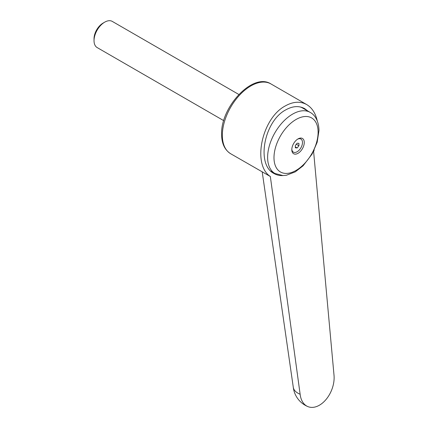 <?xml version="1.0" encoding="UTF-8"?>
<svg xmlns="http://www.w3.org/2000/svg" width="428" height="428" viewBox="0 0 428 428"><rect width="100%" height="100%" fill="white"/><g stroke="black" fill="none" stroke-linecap="round" stroke-linejoin="round"><path stroke-width="0.64" d="M293.276 387.206A23.925 11.759 -6.5 0 0 293.303 387.377A23.925 11.759 -6.5 0 0 300.135 394.268L270.341 176.507L230.692 153.748C224.673 149.934 221.645 143.444 221.608 134.274C220.581 107.112 252.825 72.118 270.988 83.952A40.296 23.267 120 0 0 250.84 85.948A40.296 23.267 120 0 0 222.346 135.302A40.296 23.267 120 0 0 230.692 153.748M270.341 176.507C251.953 164.636 261.856 118.101 285.369 105.882C293.201 101.527 300.306 101.088 306.689 104.566C312.001 107.749 315.522 113.185 317.25 120.867M314.227 149.982L313.612 151.523L333.968 374.735A23.925 15.601 -67.5 0 1 326.286 399.201A23.925 15.601 -67.5 0 1 307.882 406.6A23.925 15.601 -67.5 0 1 300.135 394.268M282.913 175.56C279.661 175.742 276.691 175.057 274.006 173.522C255.96 164.716 264.049 121.108 285.818 109.846C292.768 105.978 299.076 105.588 304.741 108.675L307.935 111.098M273.99 157.691A31.196 18.013 120 0 0 296.053 170.424A31.196 18.013 120 0 0 318.111 132.22A31.196 18.013 120 0 0 296.053 119.482A31.196 18.013 120 0 0 273.99 157.691M298.038 138.902A8.817 5.088 120 0 0 298.011 138.913A8.817 5.088 120 0 0 291.805 149.672A8.817 5.088 120 0 0 298.038 153.299A8.817 5.088 120 0 0 304.271 142.503A8.817 5.088 120 0 0 298.038 138.902M297.551 139.202A7.549 4.36 -60 0 1 302.478 142.738A7.549 4.36 -60 0 1 297.144 151.753A7.549 4.36 -60 0 1 291.821 149.131M223.726 120.648L97.161 47.572A15.114 8.726 -60 0 1 94.032 40.655A15.114 8.726 -60 0 1 104.716 22.149L104.716 22.149A15.114 8.726 -60 0 1 112.27 21.4L238.84 94.476M103.03 23.123L104.716 22.149L103.03 23.123A12.728 7.346 -60 0 0 94.032 38.707L94.032 40.655M295.363 147.799L295.363 145.429L297.144 143.209L298.926 143.369L298.926 145.745L297.144 147.96L295.363 147.799M296.32 144.241L298.926 145.745M295.363 146.932L297.144 147.96M300.119 106.925A35.262 20.357 -60 0 1 302.532 107.979L310.188 112.398A35.262 20.357 120 0 0 292.554 114.148A35.262 20.357 120 0 0 267.623 157.333A35.262 20.357 120 0 0 274.926 173.474L282.972 175.566L286.343 175.271L295.261 171.863L303.072 165.818L312.092 154.069L317.164 142.289L318.967 130.599C318.871 120.712 314.596 114.683 310.188 112.398M303.677 108.113A35.765 20.646 -60 0 1 305.522 109.707M293.303 387.377L262.22 171.954M270.988 83.952L306.689 104.566M270.806 171.093L274.926 173.474M293.287 387.297A23.925 23.925 0 0 0 307.882 406.6"/></g></svg>
